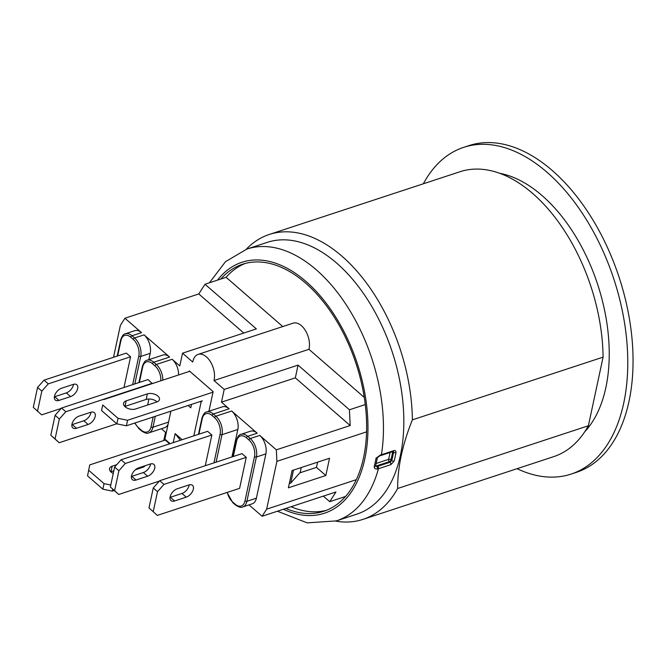 <?xml version="1.0" encoding="UTF-8"?>
<svg xmlns="http://www.w3.org/2000/svg" width="666" height="666" viewBox="0 0 666 666"><rect width="100%" height="100%" fill="white"/><g stroke="black" fill="none" stroke-linecap="round" stroke-linejoin="round"><path stroke-width="1" d="M114.186 490.534L112.379 491.133L112.787 489.227M165.276 440.051L89.743 464.893L87.537 475.865L89.743 464.893M88.728 470.329L104.038 483.633L102.847 489.169L112.379 491.133M110.781 485.023L104.038 483.633M113.253 473.476A7.567 4.296 -167.9 0 1 109.549 468.631A7.567 4.296 -167.9 0 1 112.179 466.175L116.741 464.677M145.08 465.734A7.567 4.296 -167.9 0 1 142.732 467.341L135.406 469.746M102.847 489.169L87.537 475.865M113.836 470.779L110.989 471.711A7.567 4.296 12.1 0 0 110.789 471.786M143.024 467.232A7.567 4.296 12.1 0 0 142.341 466.633M112.179 466.175L110.989 471.711M189.752 371.287L189.202 371.462L189.319 370.912L213.137 391.616L208.933 411.247M213.02 392.166L127.564 420.271L118.04 418.315L116.85 423.851L126.382 425.807L127.564 420.271M200.191 401.531L201.049 402.281A1.374 0.791 -49 0 1 202.339 400.824L126.382 425.807M116.85 423.851L101.54 410.539L102.731 405.003L118.04 418.315M102.731 405.003L101.54 410.539M157.026 401.914A7.567 4.296 12.1 0 0 146.187 399.417L124.992 406.393A7.567 4.296 12.1 0 0 124.792 406.468M156.735 402.014L135.539 408.991A7.567 4.296 -167.9 0 1 127.281 408.166A7.567 4.296 -167.9 0 1 123.56 403.305A7.567 4.296 -167.9 0 1 126.182 400.857L147.377 393.881A7.567 4.296 -167.9 0 1 155.669 394.655A7.567 4.296 -167.9 0 1 159.457 399.533A7.567 4.296 -167.9 0 1 156.735 402.014M126.182 400.857L124.992 406.393M189.202 371.462L103.746 399.575M61.205 408.425L41.642 414.851L33.3 407.359L37.571 387.429L41.825 391.125L48.285 383.857L44.031 380.161L37.571 387.429M33.3 407.359L41.642 414.851M44.031 380.161L126.324 353.088L130.578 356.785L123.993 387.487M130.578 356.785L48.285 383.857M41.825 391.125L37.554 411.055M61.563 388.236L73.168 384.415A7.567 4.337 -49 0 1 76.831 384.798A7.567 4.337 -49 0 1 76.757 391.009A7.567 4.337 -49 0 1 70.563 396.595L58.958 400.416A7.567 4.337 -49 0 1 55.295 400.033A7.567 4.337 -49 0 1 55.37 393.814A7.567 4.337 -49 0 1 61.563 388.236M54.362 396.819A7.567 4.337 131 0 0 54.704 396.72L66.309 392.898A7.567 4.337 131 0 0 73.518 384.315M59.349 418.989L65.809 411.721L61.555 408.025L55.095 415.293L59.349 418.989L55.07 438.919L50.816 435.223L55.095 415.293M116.766 423.776L59.157 442.723L55.07 438.919M61.555 408.025L148.06 379.57L152.239 383.624M148.943 398.992L147.652 405.003M152.314 383.266L65.809 411.721M79.088 416.1L90.693 412.287A7.567 4.337 -49 0 1 94.347 412.662A7.567 4.337 -49 0 1 94.281 418.881A7.567 4.337 -49 0 1 88.079 424.467L76.473 428.28A7.567 4.337 -49 0 1 72.819 427.905A7.567 4.337 -49 0 1 72.885 421.686A7.567 4.337 -49 0 1 79.088 416.1M50.816 435.223L59.157 442.723M71.878 424.683A7.567 4.337 131 0 0 72.219 424.583L83.824 420.77A7.567 4.337 131 0 0 91.034 412.179M159.715 480.71L241.999 453.638L246.254 457.334L239.61 488.336L157.318 515.401L148.984 507.908L153.255 487.978L157.509 491.675L163.969 484.407L159.715 480.71L153.255 487.978M148.984 507.908L157.318 515.401M246.254 457.334L163.969 484.407M157.509 491.675L153.23 511.605M177.248 488.786L188.853 484.965A7.567 4.337 -49 0 1 192.507 485.348A7.567 4.337 -49 0 1 192.441 491.558A7.567 4.337 -49 0 1 186.239 497.144L174.634 500.965A7.567 4.337 -49 0 1 170.979 500.582A7.567 4.337 -49 0 1 171.045 494.363A7.567 4.337 -49 0 1 177.248 488.786M170.038 497.369A7.567 4.337 131 0 0 170.379 497.269L181.984 493.448A7.567 4.337 131 0 0 189.194 484.865M169.589 357.043L153.763 362.246A13.761 8.117 -108.2 0 0 147.094 360.248L162.92 355.045A13.761 8.117 71.8 0 1 169.589 357.043L144.072 334.865L134.582 337.987L132.026 335.772A13.761 8.117 -108.2 0 0 125.358 333.774L134.848 330.652A13.761 8.117 71.8 0 1 141.525 332.65L124.933 318.231L198.784 293.939L243.773 333.042M178.596 374.958A13.761 8.117 71.8 0 0 172.144 359.265L179.795 365.917L182.526 353.188L192.74 362.063A17.199 10.148 71.8 0 1 198.11 354.404A17.199 10.148 71.8 0 1 210.489 361.805A17.199 10.148 71.8 0 1 213.994 380.536L224.209 389.41L298.052 365.118L295.329 377.855L221.478 402.147L224.209 389.41M161.397 428.738L165.559 432.351L163.803 440.534M249.009 504.886L262.096 516.258L335.947 491.974L329.728 501.673L323.343 496.12M317.599 462.162L316.475 467.374L299.808 472.86M301.24 467.54L300.2 472.419L290.701 483.125L289.294 483.591M205.278 465.717L211.855 435.023L207.601 431.327L121.095 459.781L114.635 467.049L118.889 470.745L125.35 463.478L121.095 459.781M191.517 404.387L190.784 407.8L188.128 405.502M170.08 443.664L164.885 439.152L170.887 411.172M173.227 442.632L175.15 433.624L182.143 439.702M201.049 402.281L193.848 435.847M164.885 439.152A1.374 0.791 131 0 0 165.043 439.843L169.614 443.822M180.378 440.284L175.15 433.624M257.201 433.2L247.71 436.322A1.374 0.791 131 0 0 246.412 437.77L248.967 439.993A1.374 0.791 -49 0 1 250.258 438.536L247.71 436.322A13.761 8.117 -108.2 0 0 241.034 434.324L250.533 431.202A13.761 8.117 71.8 0 1 257.201 433.2L231.685 411.014A13.761 8.117 71.8 0 1 237.82 429.478L231.926 456.959M231.685 411.014L215.859 416.217L213.311 414.002A13.761 8.117 -108.2 0 0 206.635 412.004L222.461 406.801A13.761 8.117 71.8 0 1 229.129 408.799L221.478 402.147M248.967 439.993A12.379 7.309 71.8 0 1 254.487 456.61A1.374 0.783 12.1 0 0 256.393 457.001L265.884 453.879A13.761 8.117 71.8 0 0 259.757 435.414L276.34 449.833L276.898 461.355L266.65 509.174L262.096 516.258M298.052 365.118L349.434 409.773L350.191 425.541L295.329 377.855M144.072 334.865A13.761 8.117 71.8 0 1 150.208 353.33L148.843 359.673M168.107 424.15A13.761 8.117 71.8 0 1 164.577 427.689L148.751 432.892A13.761 8.117 -108.2 0 0 152.955 427.222A1.374 0.783 -167.9 0 1 151.049 426.823A12.379 7.309 71.8 0 1 141.259 430.136L138.711 427.922A12.379 7.309 71.8 0 1 135.015 422.968M293.498 470.088L290.701 483.125M265.884 453.879L256.393 498.168A13.761 8.117 71.8 0 1 252.181 503.837L242.69 506.968A13.761 8.117 -108.2 0 0 246.895 501.29L256.393 457.001A13.761 8.117 -108.2 0 0 250.258 438.536L259.757 435.414M350.191 425.541L276.34 449.833M325.832 475.507L288.378 487.828L292.083 470.554L329.537 458.233L325.832 475.507L316.475 467.374M282.775 326.565L226.099 277.297L220.829 279.037A130.012 76.74 71.8 0 1 242.566 264.244A130.012 76.74 71.8 0 1 365.259 404.57A130.012 76.74 71.8 0 1 366.566 431.859A130.012 76.74 71.8 0 1 356.318 479.678A130.012 76.74 71.8 0 1 345.554 496.47L329.728 501.673M356.318 479.678L266.65 509.174M198.784 293.939L205.003 284.24L256.377 328.896L182.526 353.188M220.829 279.037L205.003 284.24M113.528 357.301L120.388 325.316L124.933 318.231M365.259 404.57L349.434 409.773M198.11 354.404L293.065 323.176A17.199 10.148 71.8 0 1 305.436 330.577A17.199 10.148 71.8 0 1 308.941 349.3L364.252 397.377M308.941 349.3L213.994 380.536M366.566 431.859L276.898 461.355M226.099 277.297A130.012 76.74 71.8 0 1 245.23 263.461M326.423 510.306A130.012 76.74 71.8 0 1 291.067 506.734M345.554 496.47A130.012 76.74 71.8 0 1 323.809 511.255A130.012 76.74 71.8 0 1 285.789 508.466M375.599 466.033A1.723 0.982 131 0 0 376.198 466L389.385 461.663L390.076 462.262L377.68 466.333A1.723 1.016 71.8 0 1 378.43 468.731L390.825 464.652A1.723 1.016 -108.2 0 0 390.076 462.262L391.791 460.531A1.723 1.016 14 0 0 394.164 461.072A143.082 84.457 -108.2 0 0 395.97 452.664A1.723 0.941 -169.7 0 1 393.573 452.231A141.367 83.441 71.8 0 1 391.791 460.531L391 459.84A1.723 0.974 12.1 0 0 388.619 459.349A1.723 1.016 -108.2 0 0 389.385 461.663A1.723 0.982 131 0 0 391 459.84L392.765 451.606M377.68 466.333L376.198 466A1.723 1.016 71.8 0 1 375.749 465.417M390.825 464.652L394.164 461.072M380.852 455.527A1.723 1.016 -108.2 0 0 380.885 455.511A1.723 1.016 -108.2 0 0 380.894 455.511A1.723 1.016 -108.2 0 0 381.427 454.72L380.452 454.995A1.723 0.899 77.1 0 1 379.911 455.785L377.414 457.559A1.723 0.941 -169.7 0 1 376.032 458.225A141.725 83.65 71.8 0 1 375.191 462.47A141.725 83.65 71.8 0 1 374.225 466.616A1.723 1.016 14 0 0 375.607 465.967L376.856 466.566A1.723 0.899 77.1 0 1 377.447 468.997L378.43 468.731A143.082 84.457 -108.2 0 1 336.338 520.895L356.701 514.202A143.082 84.457 71.8 0 0 403.196 405.586A143.082 84.457 71.8 0 0 336.68 263.128A143.082 84.457 71.8 0 0 267.291 242.357L246.928 249.051L225.516 261.655L209.432 282.784M374.225 466.616C374.2 468.389 375.274 469.18 377.447 468.997M395.97 452.664C396.12 450.965 395.404 450.291 393.822 450.641L381.427 454.72A143.082 84.457 -108.2 0 0 316.317 269.83A143.082 84.457 -108.2 0 0 246.928 249.051M393.406 451.398L393.573 452.231L392.832 451.581M379.911 455.785L380.894 455.511M380.452 454.995L376.032 458.225M246.237 249.284A149.967 88.511 71.8 0 1 269.272 234.465A149.967 88.511 71.8 0 1 341.999 256.235A149.967 88.511 71.8 0 1 412.371 419.863C402.489 444.372 397.585 467.257 397.652 488.494A149.967 88.511 71.8 0 1 362.978 519.372A149.967 88.511 71.8 0 1 335.647 521.12M499.633 173.285A143.082 84.457 71.8 0 1 542.082 195.571A143.082 84.457 71.8 0 1 584.681 431.859M362.978 519.372L553.704 456.643A149.967 88.511 -108.2 0 0 588.378 425.765L603.088 357.134A149.967 88.511 -108.2 0 0 459.99 171.736L269.272 234.465M412.371 419.863L603.088 357.134M588.378 425.765L397.652 488.494M571.128 474.084L576.406 472.352A171.978 101.507 -108.2 0 0 619.097 277.264A171.978 101.507 -108.2 0 0 468.939 145.621L463.669 147.352A171.978 101.507 71.8 0 1 613.827 279.004A171.978 101.507 71.8 0 1 571.128 474.084A171.978 101.507 71.8 0 1 517.049 468.697M423.343 183.791A171.978 101.507 71.8 0 1 463.669 147.352M118.889 470.745L114.61 490.675L110.365 486.979L114.635 467.049M159.365 481.102L118.698 494.48L114.61 490.675M211.855 435.023L125.35 463.478M138.628 467.857L150.233 464.036A7.567 4.337 -49 0 1 153.888 464.418A7.567 4.337 -49 0 1 153.821 470.637A7.567 4.337 -49 0 1 147.619 476.215L136.014 480.036A7.567 4.337 -49 0 1 132.359 479.653A7.567 4.337 -49 0 1 132.426 473.434A7.567 4.337 -49 0 1 138.628 467.857M110.365 486.979L118.698 494.48M131.418 476.44A7.567 4.337 131 0 0 131.76 476.34L143.365 472.519A7.567 4.337 131 0 0 150.574 463.936M147.377 393.881L146.187 399.417M58.958 400.416L54.704 396.72M70.563 396.595L66.309 392.898M76.473 428.28L72.219 424.583M88.079 424.467L83.824 420.77M174.634 500.965L170.379 497.269M186.239 497.144L181.984 493.448M117.641 355.952L120.946 340.534A12.379 7.309 71.8 0 1 130.736 337.221A1.374 0.791 -49 0 1 132.026 335.772L141.525 332.65M162.77 380.161A13.761 8.117 -108.2 0 0 156.319 364.469L153.763 362.246A1.374 0.791 -49 0 0 152.472 363.703L155.028 365.925A1.374 0.791 -49 0 1 156.319 364.469L172.144 359.265M198.918 434.182L202.223 418.764A12.379 7.309 71.8 0 1 212.013 415.459L214.569 417.674A12.379 7.309 71.8 0 1 220.088 434.29L213.961 462.862M241.034 434.324C239.302 434.382 237.737 436.421 236.33 440.451A1.374 0.783 12.1 0 0 236.621 441.083A12.379 7.309 71.8 0 1 246.412 437.77M254.487 456.61L244.988 500.899A1.374 0.783 12.1 0 0 246.895 501.29L256.393 498.168M233.316 456.501L236.621 441.083M244.988 500.899A12.379 7.309 71.8 0 1 235.198 504.204A1.374 0.791 131 0 0 235.356 504.895C238.819 507.234 241.267 507.925 242.69 506.968M227.048 492.465L232.8 502.68A1.374 0.791 -49 0 1 232.65 501.989A12.379 7.309 71.8 0 1 227.306 492.382M235.198 504.204L232.65 501.989M212.013 415.459A1.374 0.791 131 0 1 213.311 414.002L229.129 408.799M214.569 417.674A1.374 0.791 -49 0 1 215.859 416.217A13.761 8.117 -108.2 0 1 221.994 434.682L237.82 429.478M220.088 434.29A1.374 0.783 12.1 0 0 221.994 434.682L216.1 462.162M206.635 412.004C204.903 412.063 203.338 414.102 201.931 418.131A1.374 0.783 12.1 0 0 202.223 418.764M134.823 383.924L140.709 356.452A1.374 0.783 -167.9 0 1 138.803 356.06L132.684 384.632M120.946 340.534A1.374 0.783 -167.9 0 1 120.654 339.901L117.183 356.102M150.208 353.33L140.709 356.452A13.761 8.117 -108.2 0 0 134.582 337.987A1.374 0.791 131 0 0 133.283 339.444A12.379 7.309 71.8 0 1 138.803 356.06M130.736 337.221L133.283 339.444M141.259 430.136A1.374 0.791 -49 0 0 141.408 430.827L138.861 428.613A1.374 0.791 -49 0 1 138.711 427.922M139.377 382.426L142.682 367.016A1.374 0.783 -167.9 0 1 142.391 366.375L138.919 382.575M142.682 367.016A12.379 7.309 71.8 0 1 152.472 363.703M156.493 401.431L156.344 402.147M153.155 416.999L151.049 426.823M168.548 422.094L152.955 427.222L155.295 416.3M155.028 365.925A12.379 7.309 71.8 0 1 160.789 380.81M380.885 455.511L393.281 451.44A1.723 1.016 -108.2 0 0 393.29 451.431A1.723 1.016 -108.2 0 0 393.822 450.641M390.093 452.489L388.619 459.349L376.215 463.436M217.516 280.12A132.076 77.955 71.8 0 1 305.977 281.46A132.076 77.955 71.8 0 1 364.851 458.724A132.076 77.955 71.8 0 1 283.341 509.274M136.014 480.036L131.76 476.34M147.619 476.215L143.365 472.519M236.33 440.451L232.859 456.651M232.8 502.68L235.356 504.895M201.931 418.131L198.46 434.332M125.358 333.774C123.635 333.824 122.061 335.864 120.654 339.901M138.861 428.613L134.757 423.052M141.408 430.827C144.88 433.166 147.328 433.857 148.751 432.892M147.094 360.248C145.371 360.298 143.806 362.346 142.391 366.375M377.414 457.559L375.607 465.967M277.406 511.23L307.168 522.86L336.338 520.895"/></g></svg>
